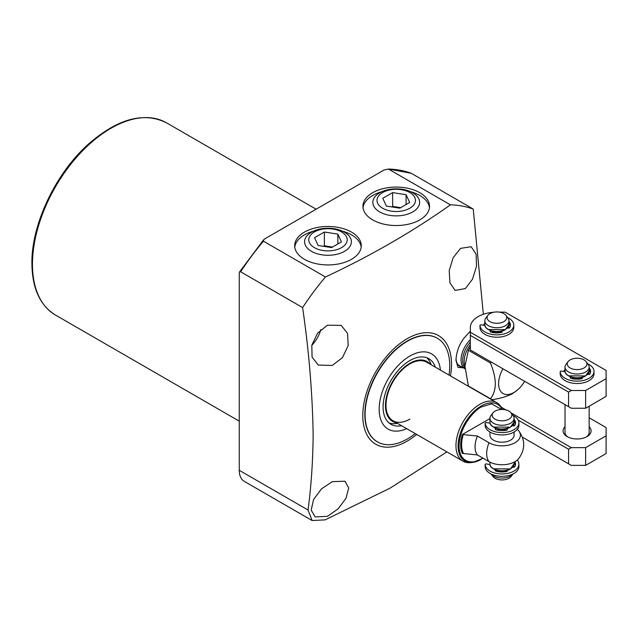 <?xml version="1.0" encoding="UTF-8"?>
<svg xmlns="http://www.w3.org/2000/svg" width="638" height="638" viewBox="0 0 638 638"><rect width="100%" height="100%" fill="white"/><g stroke="black" fill="none" stroke-linecap="round" stroke-linejoin="round"><path stroke-width="0.96" d="M460.556 248.365L471.139 246.723L476.108 254.147L476.522 266.349L472.479 279.205L465.389 288.591L455.109 290.402L449.95 282.873L449.208 270.552L453.163 257.664L460.556 248.365M327.469 325.197L341.202 325.38L347.582 333.419L348.181 345.541L342.446 357.655L332.302 365.422L318.282 365.08L312.078 357.136L311.807 345.174L317.604 333.132L327.469 325.197M416.694 434.438A62.739 36.222 -60 0 1 362.791 415.537A62.739 36.222 -60 0 1 407.156 338.698A62.739 36.222 -60 0 1 451.513 364.314A62.739 36.222 -60 0 1 450.476 375.926M463.316 367.799L458.044 367.408L455.955 360.366C456.369 352.064 459.081 344.616 464.105 338.028L470.35 331.17M450.412 204.838L388.422 169.046L384.052 169.995L265.089 238.676L263.558 239.872L263.454 241.196L325.452 276.988C371.42 255.431 413.073 231.379 450.412 204.838A190.626 110.055 -60 0 1 473.244 209.065L483.349 314.287M325.452 276.988A190.626 110.055 120 0 0 302.619 307.58L240.622 271.78A190.626 110.055 -60 0 1 263.454 241.196M446.927 451.895L390.073 488.142L325.109 519.874L312.126 520.536L308.05 510.025C311.264 485.741 312.963 460.453 313.138 434.151C312.461 393.295 308.951 351.099 302.619 307.58M372.688 219.895A33.296 19.228 180 0 1 362.934 206.305A33.296 19.228 180 0 1 383.494 188.537A33.296 19.228 180 0 1 419.78 192.708A33.296 19.228 180 0 1 429.534 206.305A33.296 19.228 180 0 1 408.974 224.066A33.296 19.228 180 0 1 372.688 219.895M429.446 207.685A33.296 19.228 0 0 0 419.78 195.467A33.296 19.228 0 0 0 410.72 191.751M381.747 191.751A33.296 19.228 0 0 0 363.022 207.685M304.438 259.299A33.296 19.228 180 0 1 294.684 245.702A33.296 19.228 180 0 1 315.244 227.941A33.296 19.228 180 0 1 351.53 232.112A33.296 19.228 180 0 1 361.283 245.702A33.296 19.228 180 0 1 340.724 263.47A33.296 19.228 180 0 1 304.438 259.299M361.196 247.081A33.296 19.228 0 0 0 351.53 234.872A33.296 19.228 0 0 0 342.47 231.155M313.497 231.155A33.296 19.228 0 0 0 294.772 247.081M462.462 367.313A19.786 11.42 -60 0 1 460.046 366.475A19.786 11.42 -60 0 1 456.003 358.787M311.759 345.373A22.92 13.239 120 0 0 320.882 329.583M332.302 481.666L344.943 481.212L348.699 487.934L346.019 498.278L338.1 508.885L327.469 516.309L315.132 516.94L311.185 510.105L313.577 499.522L321.456 488.883L332.302 481.666M415.226 433.593A59.844 34.548 -60 0 1 407.419 438.936A59.844 34.548 -60 0 1 377.497 441.903L377.233 441.751A59.844 34.548 -60 0 1 364.84 414.357A59.844 34.548 -60 0 1 390.958 354.13A59.844 34.548 -60 0 1 437.078 338.1L437.341 338.252A59.844 34.548 -60 0 1 449.008 375.08M458.116 364.8L465.03 368.788A19.307 11.149 -60 0 1 461.067 359.976A19.307 11.149 -60 0 1 470.35 339.687M464.982 367.815A18.821 10.87 -60 0 1 462.686 360.518A18.821 10.87 -60 0 1 470.35 342.175M491.053 361.921A32.578 18.805 120 0 0 490.447 363.006C496.882 378.733 496.882 390.639 490.447 398.742L468.388 386.014L464.942 366.156L468.388 350.278A32.578 18.805 120 0 1 469.983 347.527L470.35 347.742M524.651 381.317A21.716 12.537 -60 0 1 517.219 390.201A21.716 12.537 -60 0 1 513.965 392.482A21.716 12.537 -60 0 1 499.825 389.834A21.716 12.537 -60 0 1 502.935 368.78M490.447 398.742A32.578 18.805 120 0 0 491.22 399.236A32.578 18.805 120 0 0 492.034 399.659C499.793 398.654 506.628 396.637 512.529 393.63L517.219 390.201M468.388 386.014A32.578 18.805 120 0 0 469.169 386.508L491.22 399.236M490.447 363.006L468.388 350.278M411.247 173.273A190.626 110.055 -60 0 0 388.422 169.046L411.247 173.273L473.244 209.065M312.126 520.536L244.258 481.355A24.132 13.932 -60 0 1 239.258 470.31L239.258 273.04L239.513 271.995L240.622 271.78M377.497 441.903A59.844 34.548 -60 0 1 368.325 393.949A59.844 34.548 -60 0 1 407.419 341.218A59.844 34.548 -60 0 1 437.341 338.252M409.883 419.086A33.782 19.507 -60 0 1 392.992 420.753A33.782 19.507 -60 0 1 387.816 393.686A33.782 19.507 -60 0 1 409.883 363.915A33.782 19.507 -60 0 1 426.774 362.24L496.731 402.634A33.782 19.507 -60 0 1 502.154 409.165L502.273 409.468M406.645 428.64A43.432 25.073 -60 0 1 379.211 407.331A43.432 25.073 -60 0 1 409.883 356.036A43.432 25.073 -60 0 1 440.427 370.128M430.371 364.322A34.54 19.945 120 0 0 409.883 363.301A34.54 19.945 120 0 0 386.461 397.019A34.54 19.945 120 0 0 396.589 422.835M389.005 422.93A37.881 21.875 120 0 0 396.23 423.552L397.53 423.377M431.312 364.864L430.81 363.652A37.881 21.875 120 0 0 426.67 357.703M401.565 425.705A37.881 21.875 -60 0 1 390.942 424.31A37.881 21.875 -60 0 1 385.137 393.949A37.881 21.875 -60 0 1 409.883 360.566A37.881 21.875 -60 0 1 428.824 358.692A37.881 21.875 -60 0 1 435.347 367.193M481.204 459.352A32.666 18.861 -60 0 1 472.965 462.351L471.315 462.574A33.782 19.507 -60 0 1 462.949 461.146A33.782 19.507 -60 0 1 455.955 445.683A33.782 19.507 -60 0 1 479.84 404.309A33.782 19.507 -60 0 1 496.731 402.634M514.084 432.014L514.084 435.236A12.066 6.962 180 0 1 506.636 441.671A12.066 6.962 180 0 1 493.485 440.164A12.066 6.962 180 0 1 489.952 435.236L489.952 432.014M462.351 434.502L477.423 436.033L489.027 442.74A18.366 10.607 0 0 0 512.753 443.849A18.366 10.607 0 0 0 518.463 430.506C525.449 439.965 525.449 449.415 518.463 458.881A18.366 10.607 180 0 1 489.027 461.649L477.423 454.95L462.351 453.411C460.126 448.394 460.126 442.086 462.351 434.502L489.952 418.56M518.463 430.506A18.366 10.607 0 0 0 517.298 429.35M477.423 454.95A21.716 12.537 -60 0 1 477.423 436.033M505.535 429.549L497.871 429.358M505.798 471.243L497.449 470.98M513.59 467.263L513.494 466.035M510.998 412.826L513.032 415.45A12.066 6.962 180 0 1 514.084 418.297A12.066 6.962 180 0 1 510.552 423.217A12.066 6.962 180 0 1 493.485 423.217A12.066 6.962 180 0 1 489.952 418.297A12.066 6.962 180 0 1 491.005 415.45L493.038 412.826A9.833 5.678 180 0 1 508.972 411.127A9.833 5.678 180 0 1 510.998 412.826A9.833 5.678 180 0 1 507.601 419.82A9.833 5.678 180 0 1 495.064 419.158A9.833 5.678 180 0 1 493.038 412.826M493.485 476.02A12.066 6.962 0 0 0 510.552 476.02A12.066 6.962 0 0 0 513.008 473.97L510.998 476.562A9.833 5.678 0 0 1 495.064 478.261A9.833 5.678 0 0 1 493.038 476.562L491.029 473.97A12.066 6.962 0 0 0 493.485 476.02M510.209 427.157L493.66 427.061M585.285 375.934L568.737 375.838M586.075 361.602L588.108 364.226A12.066 6.962 180 0 1 589.161 367.073A12.066 6.962 180 0 1 585.628 371.994A12.066 6.962 180 0 1 572.477 373.501A12.066 6.962 180 0 1 565.029 367.073A12.066 6.962 180 0 1 566.081 364.226L568.115 361.602A9.833 5.678 180 0 1 570.141 359.904A9.833 5.678 180 0 1 586.075 361.602A9.833 5.678 180 0 1 584.049 367.935A9.833 5.678 180 0 1 571.512 368.597A9.833 5.678 180 0 1 568.115 361.602M580.74 378.286L572.733 378.063M505.089 329.639L488.541 329.535M505.878 315.3L507.912 317.923A12.066 6.962 180 0 1 508.965 320.77A12.066 6.962 180 0 1 505.432 325.699A12.066 6.962 180 0 1 492.281 327.206A12.066 6.962 180 0 1 484.84 320.77A12.066 6.962 180 0 1 485.885 317.923L487.918 315.3A9.833 5.678 180 0 1 489.944 313.601A9.833 5.678 180 0 1 505.878 315.3A9.833 5.678 180 0 1 503.853 321.632A9.833 5.678 180 0 1 491.324 322.294A9.833 5.678 180 0 1 487.918 315.3M500.551 331.983L492.536 331.76M565.029 426.806A13.996 8.079 0 0 0 567.198 436.615L567.198 436.615A13.996 8.079 0 0 0 586.992 436.615A13.996 8.079 0 0 0 589.161 426.806M565.029 404.628L565.029 432.476A12.066 6.962 0 0 0 567.932 437.014M589.161 417.77L606.1 427.556L606.1 435.826L585.628 447.653L571.289 447.653L511.022 412.85M505.982 409.947L501.173 407.172M571.289 447.653L568.562 449.224L518.287 420.203M585.628 447.653L585.628 465.381L571.289 465.381L568.562 463.802L568.562 449.224M606.1 435.826L606.1 453.562L585.628 465.381M586.258 437.014A12.066 6.962 0 0 0 589.161 432.476L589.161 406.207M568.562 463.802L522.378 437.142M565.029 369.673A13.996 8.079 -0 0 0 563.665 371.491M484.84 323.37A13.996 8.079 -0 0 0 483.468 325.197M571.289 390.512L470.35 332.238L470.35 335.389L568.562 392.091L571.289 390.512L585.628 390.512L585.628 408.248L571.289 408.248L568.562 406.669L568.562 392.091M499.49 312.141L505.16 312.141L606.1 370.415L606.1 378.693L585.628 390.512M470.35 332.238L470.35 327.469A26.549 15.328 180 0 1 493.676 312.253M606.1 378.693L606.1 396.421L585.628 408.248M568.562 406.669L470.35 349.967L470.35 335.389M517.298 460.038A16.891 9.753 180 0 1 518.909 464.201A16.891 9.753 180 0 1 502.074 473.954A16.891 9.753 180 0 1 485.127 464.265L485.981 463.89L490.016 464.512M485.127 466.625L485.127 464.265L485.127 466.625A16.891 9.753 0 0 0 502.074 476.315A16.891 9.753 0 0 0 518.909 466.561L518.909 464.201M496.747 471.378L498.111 470.597M505.36 470.7L506.117 471.634M514.084 463.068A1.739 1.005 180 0 1 514.204 463.188A13.51 7.8 180 0 1 515.376 465.381M507.218 471.203L507.218 470.637A1.156 0.67 180 0 1 507.33 470.916A1.156 0.67 180 0 1 506.556 471.546A13.51 7.8 180 0 1 496.181 471.235A1.739 1.005 180 0 1 495.192 470.334A1.739 1.005 180 0 1 495.431 469.823M512.761 467.088L513.167 467.199A1.156 0.67 180 0 0 514.746 466.817A13.51 7.8 180 0 0 515.536 464.201A13.51 7.8 180 0 0 514.85 461.745M587.837 363.883A16.891 9.753 180 0 1 593.986 371.404A16.891 9.753 180 0 1 577.151 381.157A16.891 9.753 180 0 1 560.204 371.468L561.057 371.093L565.124 371.723M560.204 373.836L560.204 371.468L560.204 373.836A16.891 9.753 -0 0 0 577.151 383.518A16.891 9.753 -0 0 0 593.986 373.764L593.986 371.404M587.694 374.259L588.244 374.402A1.156 0.67 -0 0 0 589.823 374.02A13.51 7.8 -0 0 0 590.605 371.404A13.51 7.8 -0 0 0 589.281 368.03A1.739 1.005 -0 0 0 589.161 367.911M570.667 376.891A1.739 1.005 -0 0 0 570.268 377.536A1.739 1.005 -0 0 0 571.257 378.438A13.51 7.8 -0 0 0 581.633 378.749A1.156 0.67 -0 0 0 582.398 378.119A1.156 0.67 -0 0 0 582.295 377.84L581.928 377.385M590.453 372.584A13.51 7.8 -0 0 0 589.281 370.399A1.739 1.005 -0 0 0 589.161 370.271M580.293 377.728L581.186 378.836M571.823 378.589L573.347 377.632M513.008 415.418A16.891 9.753 180 0 1 518.909 422.827A16.891 9.753 180 0 1 502.074 432.58A16.891 9.753 180 0 1 485.127 422.89L485.981 422.515L490.096 423.146M485.127 425.259L485.127 422.89L485.127 425.259A16.891 9.753 0 0 0 502.074 434.941A16.891 9.753 0 0 0 518.909 425.187L518.909 422.827M512.474 425.642L513.167 425.825A1.156 0.67 -0 0 0 514.746 425.442A13.51 7.8 0 0 0 515.536 422.827A13.51 7.8 0 0 0 514.204 419.453A1.739 1.005 0 0 0 514.084 419.333M495.798 428.194L495.702 428.25A1.739 1.005 0 0 0 495.192 428.959A1.739 1.005 0 0 0 496.181 429.86A13.51 7.8 0 0 0 506.556 430.171A1.156 0.67 0 0 0 507.33 429.541A1.156 0.67 0 0 0 507.218 429.262L506.724 428.648M515.376 424.007A13.51 7.8 0 0 0 514.204 421.814A1.739 1.005 0 0 0 514.084 421.694M505.081 428.975L506.117 430.259M496.747 430.012L498.27 428.856M507.649 317.58A16.891 9.753 180 0 1 513.789 325.101A16.891 9.753 180 0 1 496.962 334.854A16.891 9.753 180 0 1 480.007 325.173L480.861 324.79L484.928 325.42M480.007 327.533L480.007 325.173L480.007 327.533A16.891 9.753 -0 0 0 496.962 337.223A16.891 9.753 -0 0 0 513.789 327.469L513.789 325.101M507.505 327.956L508.047 328.107A1.156 0.67 -0 0 0 509.626 327.725A13.51 7.8 -0 0 0 510.416 325.101A13.51 7.8 -0 0 0 509.084 321.735A1.739 1.005 -0 0 0 508.965 321.608M490.478 330.596A1.739 1.005 -0 0 0 490.072 331.234A1.739 1.005 -0 0 0 491.061 332.143A13.51 7.8 -0 0 0 501.436 332.454A1.156 0.67 -0 0 0 502.21 331.824A1.156 0.67 -0 0 0 502.098 331.545L501.731 331.09M510.256 326.289A13.51 7.8 -0 0 0 509.084 324.096A1.739 1.005 -0 0 0 508.965 323.976M500.096 331.433L500.997 332.542M491.627 332.286L493.15 331.329M344.536 232.208A23.407 13.51 180 0 1 351.379 242.065A23.407 13.51 180 0 1 336.704 254.307A23.407 13.51 180 0 1 311.44 251.316A23.407 13.51 180 0 1 304.589 242.065A23.407 13.51 180 0 1 318.793 229.337A23.407 13.51 180 0 1 344.536 232.208M341.577 231.945A19.22 11.101 180 0 1 341.577 247.64A19.22 11.101 180 0 1 314.39 247.64A19.22 11.101 180 0 1 314.39 231.945A19.22 11.101 180 0 1 341.577 231.945M331.593 247.568L341.442 241.874L337.837 234.106L324.375 232.025L314.526 237.711L318.131 245.486L331.593 247.568M337.837 243.955L337.837 234.106M324.375 232.025L324.375 245.813L323.514 246.316M332.454 247.066L324.375 245.813M412.778 192.812A23.407 13.51 180 0 1 419.629 202.661A23.407 13.51 180 0 1 404.947 214.902A23.407 13.51 180 0 1 379.682 211.92A23.407 13.51 180 0 1 372.839 202.661A23.407 13.51 180 0 1 387.043 189.941A23.407 13.51 180 0 1 412.778 192.812M409.827 192.54A19.22 11.101 180 0 1 409.827 208.243A19.22 11.101 180 0 1 382.64 208.243A19.22 11.101 180 0 1 382.64 192.54A19.22 11.101 180 0 1 409.827 192.54M399.843 208.163L409.692 202.477L406.087 194.702L392.625 192.62L382.776 198.306L386.381 206.082L399.843 208.163M406.087 204.559L406.087 194.702M392.625 192.62L392.625 206.417L391.764 206.911M400.704 207.661L392.625 206.417M32.466 264.228A110.996 64.087 120 0 0 55.45 315.036C40.003 305.474 32.147 288.272 31.9 263.438C31.382 224.393 55.65 173.265 88.443 144.116C117.663 118.668 143.662 111.562 166.446 122.791A110.996 64.087 120 0 0 80.914 152.522A110.996 64.087 120 0 0 32.466 264.228M464.942 366.1A18.821 10.87 -60 0 1 464.169 361.371A18.821 10.87 -60 0 1 470.35 344.823M239.258 470.31L308.05 510.025M482.838 458.076L481.546 458.866C474.959 463.706 459.344 464.927 459.041 445.866C459.344 426.455 474.959 409.636 481.546 406.885L491.539 403.814L501.588 409.468M483.094 458.22L472.965 462.351A32.666 18.861 -60 0 1 458.108 446.01A32.666 18.861 -60 0 1 481.204 406.007A32.666 18.861 -60 0 1 502.218 409.46M463.34 434.326A28.678 16.556 120 0 0 463.34 453.235M489.027 461.649A21.716 12.537 -60 0 1 489.027 442.74M513.494 424.27L513.542 425.889M514.084 425.586A12.066 6.962 180 0 1 514.076 425.841L513.718 423.807M510.552 468.731A12.066 6.962 0 0 0 514.084 463.802L510.448 468.954C503.534 473.436 489.282 469.871 489.952 463.802A12.066 6.962 0 0 0 497.401 470.238A12.066 6.962 0 0 0 510.552 468.731M489.952 422.037C489.282 428.106 503.534 431.663 510.448 427.181L514.084 422.037A12.066 6.962 180 0 1 510.552 426.966A12.066 6.962 180 0 1 497.401 428.473A12.066 6.962 180 0 1 489.952 422.037L489.952 418.297M493.66 468.826L510.209 468.93M585.628 375.734A12.066 6.962 180 0 1 572.477 377.249A12.066 6.962 180 0 1 565.029 370.814C564.359 376.883 578.61 380.439 585.524 375.957L589.161 370.814A12.066 6.962 180 0 1 585.628 375.734M589.161 374.362A12.066 6.962 180 0 1 589.161 374.418L588.794 372.584M588.571 373.047L588.643 374.466M505.432 329.439A12.066 6.962 180 0 1 492.281 330.947A12.066 6.962 180 0 1 484.84 324.511C484.162 330.58 498.414 334.145 505.336 329.663L508.965 324.511A12.066 6.962 180 0 1 505.432 329.439M508.965 328.06A12.066 6.962 180 0 1 508.965 328.123L508.598 326.289M508.374 326.752L508.454 328.163M495.702 469.927L495.702 471.035M514.204 463.188L514.204 462.087M589.281 368.03L589.281 370.399M582.295 378.406L582.295 377.84M570.779 376.93L570.779 378.246M514.204 419.453L514.204 421.814M507.218 429.829L507.218 429.262M495.702 428.25L495.702 429.669M509.084 321.735L509.084 324.096M502.098 332.103L502.098 331.545M490.582 330.636L490.582 331.943M166.446 122.791L316.129 209.208M263.558 239.872L239.513 271.995M55.45 315.036L239.258 421.16M392.992 420.753L462.949 461.146M514.084 467.215L513.718 465.58M489.952 463.802L489.952 462.151M514.084 463.802L514.084 462.151M514.084 422.037L514.084 418.297M589.161 367.073L589.161 370.814M565.029 367.073L565.029 370.814M508.965 320.77L508.965 324.511M484.84 320.77L484.84 324.511"/></g></svg>
